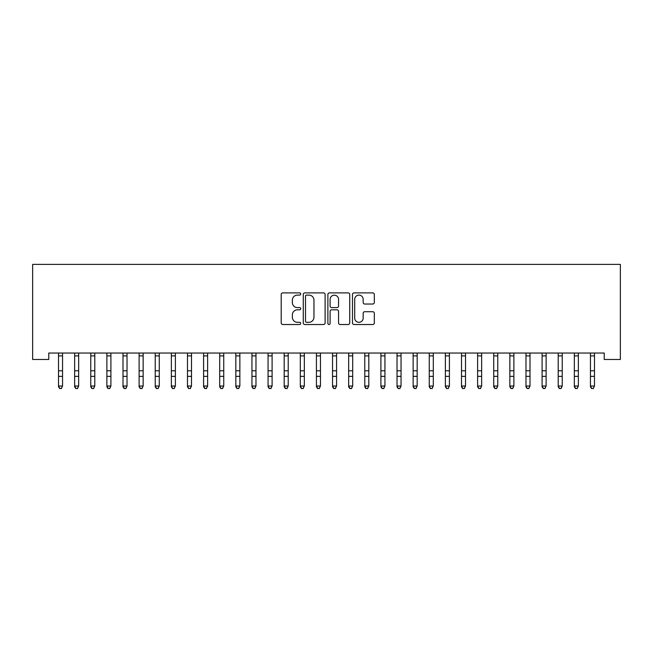 <?xml version="1.0" encoding="UTF-8"?>
<svg xmlns="http://www.w3.org/2000/svg" width="653" height="653" viewBox="0 0 653 653"><rect width="100%" height="100%" fill="white"/><g stroke="black" fill="none" stroke-linecap="round" stroke-linejoin="round"><path stroke-width="0.98" d="M300.707 293.989A1.11 1.11 0 0 0 299.605 292.887L282.79 292.887A1.584 1.584 0 0 0 281.206 294.47L281.206 322.949A1.584 1.584 0 0 0 282.79 324.525L299.605 324.525A1.11 1.11 0 0 0 300.707 323.423A1.11 1.11 0 0 0 299.605 322.313L297.425 322.313A5.061 5.061 0 0 1 292.364 317.252L292.364 314.877A5.061 5.061 0 0 1 297.425 309.816L299.605 309.816A1.11 1.11 0 0 0 300.707 308.706A1.11 1.11 0 0 0 299.605 307.596L297.425 307.596A5.061 5.061 0 0 1 292.364 302.535L292.364 300.16A5.061 5.061 0 0 1 297.425 295.099L299.605 295.099A1.11 1.11 0 0 0 300.707 293.989M372.741 304.037A1.584 1.584 0 0 0 374.324 302.453L374.324 294.47A1.584 1.584 0 0 0 372.741 292.887L354.073 292.887A1.584 1.584 0 0 0 352.489 294.47L352.489 322.949A1.584 1.584 0 0 0 354.073 324.525L372.741 324.525A1.584 1.584 0 0 0 374.324 322.949L374.324 313.293A1.584 1.584 0 0 0 372.741 311.71L364.749 311.71A1.584 1.584 0 0 0 363.166 313.293L363.166 318.084A4.236 4.236 0 0 1 358.938 322.313A4.236 4.236 0 0 1 354.701 318.084L354.701 299.335A4.236 4.236 0 0 1 358.938 295.099A4.236 4.236 0 0 1 363.166 299.335L363.166 302.453A1.584 1.584 0 0 0 364.749 304.037L372.741 304.037M604.229 353.036L48.771 353.036L48.771 359.485L32.65 359.485L32.65 264.383L620.35 264.383L620.35 359.485L604.229 359.485L604.229 353.036M325.112 294.47A1.584 1.584 0 0 0 323.537 292.887L304.861 292.887A1.584 1.584 0 0 0 303.278 294.47L303.278 322.949A1.584 1.584 0 0 0 304.861 324.525L323.537 324.525A1.584 1.584 0 0 0 325.112 322.949L325.112 294.47M329.463 292.887L348.139 292.887A1.584 1.584 0 0 1 349.722 294.47L349.722 322.949A1.584 1.584 0 0 1 348.139 324.525L340.148 324.525A1.584 1.584 0 0 1 338.564 322.949L338.564 311.399A1.584 1.584 0 0 0 336.981 309.816L331.683 309.816A1.584 1.584 0 0 0 330.1 311.399L330.1 323.423A1.11 1.11 0 0 1 328.99 324.525A1.11 1.11 0 0 1 327.888 323.423L327.888 294.47A1.584 1.584 0 0 1 329.463 292.887M306.608 295.099A1.11 1.11 0 0 0 305.498 296.209L305.498 321.203A1.11 1.11 0 0 0 306.608 322.313L308.902 322.313A5.061 5.061 0 0 0 313.962 317.252L313.962 300.16A5.061 5.061 0 0 0 308.902 295.099L306.608 295.099M338.564 299.409A4.236 4.236 0 0 0 334.328 295.18A4.236 4.236 0 0 0 330.1 299.409L330.1 306.02A1.584 1.584 0 0 0 331.683 307.596L336.981 307.596A1.584 1.584 0 0 0 338.564 306.02L338.564 299.409M58.525 353.877L58.525 386.029L62.549 386.029L61.341 388.617L59.733 388.315L61.341 388.617M62.549 353.877L62.549 386.029L61.341 388.315M58.313 353.036L58.525 353.542M62.549 353.542L62.753 353.036M59.733 388.617L58.525 386.796L58.525 386.029L59.733 388.315M74.638 353.877L74.638 386.029L78.67 386.029L77.462 388.617L75.846 388.315L77.462 388.617M78.67 353.877L78.67 386.029L77.462 388.315M90.759 353.877L90.759 386.029L94.791 386.029L93.583 388.617L91.967 388.315L93.583 388.617M94.791 353.877L94.791 386.029L93.583 388.315M74.434 353.036L74.638 353.542M78.67 353.542L78.874 353.036M75.846 388.617L74.638 386.796L74.638 386.029L75.846 388.315M90.555 353.036L90.759 353.542M94.791 353.542L94.995 353.036M91.967 388.617L90.759 386.796L90.759 386.029L91.967 388.315M106.88 353.877L106.88 386.029L110.904 386.029L109.696 388.617L108.088 388.315L109.696 388.617M110.904 353.877L110.904 386.029L109.696 388.315M123.001 353.877L123.001 386.029L127.025 386.029L125.817 388.617L124.209 388.315L125.817 388.617M127.025 353.877L127.025 386.029L125.817 388.315M106.676 353.036L106.88 353.542M110.904 353.542L111.116 353.036M108.088 388.617L106.88 386.796L106.88 386.029L108.088 388.315M122.797 353.036L123.001 353.542M127.025 353.542L127.229 353.036M124.209 388.617L123.001 386.796L123.001 386.029L124.209 388.315M139.113 353.877L139.113 386.029L143.146 386.029L141.938 388.617L140.322 388.315L141.938 388.617M143.146 353.877L143.146 386.029L141.938 388.315M138.909 353.036L139.113 353.542M143.146 353.542L143.35 353.036M140.322 388.617L139.113 386.796L139.113 386.029L140.322 388.315M155.234 353.877L155.234 386.029L159.267 386.029L158.059 388.617L156.442 388.315L158.059 388.617M159.267 353.877L159.267 386.029L158.059 388.315M155.03 353.036L155.234 353.542M159.267 353.542L159.471 353.036M156.442 388.617L155.234 386.796L155.234 386.029L156.442 388.315M171.355 353.877L171.355 386.029L175.388 386.029L174.171 388.617L172.563 388.315L174.171 388.617M175.388 353.877L175.388 386.029L174.171 388.315M187.476 353.877L187.476 386.029L191.5 386.029L190.292 388.617L188.684 388.315L190.292 388.617M191.5 353.877L191.5 386.029L190.292 388.315M203.589 353.877L203.589 386.029L207.621 386.029L206.413 388.617L204.805 388.315L206.413 388.617M207.621 353.877L207.621 386.029L206.413 388.315M219.71 353.877L219.71 386.029L223.742 386.029L222.534 388.617L220.918 388.315L222.534 388.617M223.742 353.877L223.742 386.029L222.534 388.315M235.831 353.877L235.831 386.029L239.863 386.029L238.655 388.617L237.039 388.315L238.655 388.617M239.863 353.877L239.863 386.029L238.655 388.315M251.952 353.877L251.952 386.029L255.976 386.029L254.768 388.617L253.16 388.315L254.768 388.617M255.976 353.877L255.976 386.029L254.768 388.315M268.065 353.877L268.065 386.029L272.097 386.029L270.889 388.617L269.281 388.315L270.889 388.617M272.097 353.877L272.097 386.029L270.889 388.315M284.186 353.877L284.186 386.029L288.218 386.029L287.01 388.617L285.394 388.315L287.01 388.617M288.218 353.877L288.218 386.029L287.01 388.315M300.307 353.877L300.307 386.029L304.339 386.029L303.131 388.617L301.515 388.315L303.131 388.617M304.339 353.877L304.339 386.029L303.131 388.315M171.151 353.036L171.355 353.542M175.388 353.542L175.592 353.036M172.563 388.617L171.355 386.796L171.355 386.029L172.563 388.315M187.272 353.036L187.476 353.542M191.5 353.542L191.704 353.036M188.684 388.617L187.476 386.796L187.476 386.029L188.684 388.315M203.385 353.036L203.589 353.542M207.621 353.542L207.825 353.036M204.805 388.617L203.589 386.796L203.589 386.029L204.805 388.315M219.506 353.036L219.71 353.542M223.742 353.542L223.946 353.036M220.918 388.617L219.71 386.796L219.71 386.029L220.918 388.315M235.627 353.036L235.831 353.542M239.863 353.542L240.067 353.036M237.039 388.617L235.831 386.796L235.831 386.029L237.039 388.315M251.748 353.036L251.952 353.542M255.976 353.542L256.18 353.036M253.16 388.617L251.952 386.796L251.952 386.029L253.16 388.315M267.861 353.036L268.065 353.542M272.097 353.542L272.301 353.036M269.281 388.617L268.065 386.796L268.065 386.029L269.281 388.315M283.982 353.036L284.186 353.542M288.218 353.542L288.422 353.036M285.394 388.617L284.186 386.796L284.186 386.029L285.394 388.315M300.102 353.036L300.307 353.542M304.339 353.542L304.543 353.036M301.515 388.617L300.307 386.796L300.307 386.029L301.515 388.315M316.427 353.877L316.427 386.029L320.452 386.029L319.244 388.617L317.636 388.315L319.244 388.617M320.452 353.877L320.452 386.029L319.244 388.315M316.223 353.036L316.427 353.542M320.452 353.542L320.664 353.036M317.636 388.617L316.427 386.796L316.427 386.029L317.636 388.315M332.548 353.877L332.548 386.029L336.573 386.029L335.364 388.617L333.756 388.315L335.364 388.617M336.573 353.877L336.573 386.029L335.364 388.315M332.336 353.036L332.548 353.542M336.573 353.542L336.777 353.036M333.756 388.617L332.548 386.796L332.548 386.029L333.756 388.315M348.661 353.877L348.661 386.029L352.693 386.029L351.485 388.617L349.869 388.315L351.485 388.617M352.693 353.877L352.693 386.029L351.485 388.315M348.457 353.036L348.661 353.542M352.693 353.542L352.898 353.036M349.869 388.617L348.661 386.796L348.661 386.029L349.869 388.315M364.782 353.877L364.782 386.029L368.814 386.029L367.606 388.617L365.99 388.315L367.606 388.617M368.814 353.877L368.814 386.029L367.606 388.315M364.578 353.036L364.782 353.542M368.814 353.542L369.018 353.036M365.99 388.617L364.782 386.796L364.782 386.029L365.99 388.315M380.903 353.877L380.903 386.029L384.935 386.029L383.719 388.617L382.111 388.315L383.719 388.617M384.935 353.877L384.935 386.029L383.719 388.315M380.699 353.036L380.903 353.542M384.935 353.542L385.139 353.036M382.111 388.617L380.903 386.796L380.903 386.029L382.111 388.315M397.024 353.877L397.024 386.029L401.048 386.029L399.84 388.617L398.232 388.315L399.84 388.617M401.048 353.877L401.048 386.029L399.84 388.315M396.82 353.036L397.024 353.542M401.048 353.542L401.252 353.036M398.232 388.617L397.024 386.796L397.024 386.029L398.232 388.315M413.137 353.877L413.137 386.029L417.169 386.029L415.961 388.617L414.345 388.315L415.961 388.617M417.169 353.877L417.169 386.029L415.961 388.315M412.933 353.036L413.137 353.542M417.169 353.542L417.373 353.036M414.345 388.617L413.137 386.796L413.137 386.029L414.345 388.315M429.258 353.877L429.258 386.029L433.29 386.029L432.082 388.617L430.466 388.315L432.082 388.617M433.29 353.877L433.29 386.029L432.082 388.315M429.054 353.036L429.258 353.542M433.29 353.542L433.494 353.036M430.466 388.617L429.258 386.796L429.258 386.029L430.466 388.315M445.379 353.877L445.379 386.029L449.411 386.029L448.195 388.617L446.587 388.315L448.195 388.617M449.411 353.877L449.411 386.029L448.195 388.315M445.175 353.036L445.379 353.542M449.411 353.542L449.615 353.036M446.587 388.617L445.379 386.796L445.379 386.029L446.587 388.315M461.5 353.877L461.5 386.029L465.524 386.029L464.316 388.617L462.708 388.315L464.316 388.617M465.524 353.877L465.524 386.029L464.316 388.315M461.296 353.036L461.5 353.542M465.524 353.542L465.728 353.036M462.708 388.617L461.5 386.796L461.5 386.029L462.708 388.315M477.612 353.877L477.612 386.029L481.645 386.029L480.437 388.617L478.829 388.315L480.437 388.617M481.645 353.877L481.645 386.029L480.437 388.315M477.408 353.036L477.612 353.542M481.645 353.542L481.849 353.036M478.829 388.617L477.612 386.796L477.612 386.029L478.829 388.315M493.733 353.877L493.733 386.029L497.766 386.029L496.558 388.617L494.941 388.315L496.558 388.617M497.766 353.877L497.766 386.029L496.558 388.315M493.529 353.036L493.733 353.542M497.766 353.542L497.97 353.036M494.941 388.617L493.733 386.796L493.733 386.029L494.941 388.315M509.854 353.877L509.854 386.029L513.887 386.029L512.678 388.617L511.062 388.315L512.678 388.617M513.887 353.877L513.887 386.029L512.678 388.315M509.65 353.036L509.854 353.542M513.887 353.542L514.091 353.036M511.062 388.617L509.854 386.796L509.854 386.029L511.062 388.315M525.975 353.877L525.975 386.029L529.999 386.029L528.791 388.617L527.183 388.315L528.791 388.617M529.999 353.877L529.999 386.029L528.791 388.315M525.771 353.036L525.975 353.542M529.999 353.542L530.203 353.036M527.183 388.617L525.975 386.796L525.975 386.029L527.183 388.315M542.096 353.877L542.096 386.029L546.12 386.029L544.912 388.617L543.304 388.315L544.912 388.617M546.12 353.877L546.12 386.029L544.912 388.315M541.884 353.036L542.096 353.542M546.12 353.542L546.324 353.036M543.304 388.617L542.096 386.796L542.096 386.029L543.304 388.315M558.209 353.877L558.209 386.029L562.241 386.029L561.033 388.617L559.417 388.315L561.033 388.617M562.241 353.877L562.241 386.029L561.033 388.315M558.005 353.036L558.209 353.542M562.241 353.542L562.445 353.036M559.417 388.617L558.209 386.796L558.209 386.029L559.417 388.315M574.33 353.877L574.33 386.029L578.362 386.029L577.154 388.617L575.538 388.315L577.154 388.617M578.362 353.877L578.362 386.029L577.154 388.315M574.126 353.036L574.33 353.542M578.362 353.542L578.566 353.036M575.538 388.617L574.33 386.796L574.33 386.029L575.538 388.315M590.451 353.877L590.451 386.029L594.475 386.029L593.267 388.617L591.659 388.315L593.267 388.617M594.475 353.877L594.475 386.029L593.267 388.315M590.247 353.036L590.451 353.542M594.475 353.542L594.687 353.036M591.659 388.617L590.451 386.796L590.451 386.029L591.659 388.315M62.745 353.069L58.329 353.069M62.549 370.782L58.525 370.782M62.549 376.357L58.525 376.357M62.549 355.893L58.525 355.893M78.858 353.069L74.45 353.069M78.67 370.782L74.638 370.782M78.67 376.357L74.638 376.357M78.67 355.893L74.638 355.893M94.979 353.069L90.571 353.069M94.791 370.782L90.759 370.782M94.791 376.357L90.759 376.357M94.791 355.893L90.759 355.893M111.1 353.069L106.684 353.069M110.904 370.782L106.88 370.782M110.904 376.357L106.88 376.357M110.904 355.893L106.88 355.893M127.221 353.069L122.805 353.069M127.025 370.782L123.001 370.782M127.025 376.357L123.001 376.357M127.025 355.893L123.001 355.893M143.334 353.069L138.926 353.069M143.146 370.782L139.113 370.782M143.146 376.357L139.113 376.357M143.146 355.893L139.113 355.893M159.454 353.069L155.047 353.069M159.267 370.782L155.234 370.782M159.267 376.357L155.234 376.357M159.267 355.893L155.234 355.893M175.575 353.069L171.159 353.069M175.388 370.782L171.355 370.782M175.388 376.357L171.355 376.357M175.388 355.893L171.355 355.893M191.696 353.069L187.28 353.069M191.5 370.782L187.476 370.782M191.5 376.357L187.476 376.357M191.5 355.893L187.476 355.893M207.817 353.069L203.401 353.069M207.621 370.782L203.589 370.782M207.621 376.357L203.589 376.357M207.621 355.893L203.589 355.893M223.93 353.069L219.522 353.069M223.742 370.782L219.71 370.782M223.742 376.357L219.71 376.357M223.742 355.893L219.71 355.893M240.051 353.069L235.635 353.069M239.863 370.782L235.831 370.782M239.863 376.357L235.831 376.357M239.863 355.893L235.831 355.893M256.172 353.069L251.756 353.069M255.976 370.782L251.952 370.782M255.976 376.357L251.952 376.357M255.976 355.893L251.952 355.893M272.293 353.069L267.877 353.069M272.097 370.782L268.065 370.782M272.097 376.357L268.065 376.357M272.097 355.893L268.065 355.893M288.406 353.069L283.998 353.069M288.218 370.782L284.186 370.782M288.218 376.357L284.186 376.357M288.218 355.893L284.186 355.893M304.527 353.069L300.119 353.069M304.339 370.782L300.307 370.782M304.339 376.357L300.307 376.357M304.339 355.893L300.307 355.893M320.647 353.069L316.232 353.069M320.452 370.782L316.427 370.782M320.452 376.357L316.427 376.357M320.452 355.893L316.427 355.893M336.768 353.069L332.353 353.069M336.573 370.782L332.548 370.782M336.573 376.357L332.548 376.357M336.573 355.893L332.548 355.893M352.881 353.069L348.473 353.069M352.693 370.782L348.661 370.782M352.693 376.357L348.661 376.357M352.693 355.893L348.661 355.893M369.002 353.069L364.594 353.069M368.814 370.782L364.782 370.782M368.814 376.357L364.782 376.357M368.814 355.893L364.782 355.893M385.123 353.069L380.707 353.069M384.935 370.782L380.903 370.782M384.935 376.357L380.903 376.357M384.935 355.893L380.903 355.893M401.244 353.069L396.828 353.069M401.048 370.782L397.024 370.782M401.048 376.357L397.024 376.357M401.048 355.893L397.024 355.893M417.365 353.069L412.949 353.069M417.169 370.782L413.137 370.782M417.169 376.357L413.137 376.357M417.169 355.893L413.137 355.893M433.478 353.069L429.07 353.069M433.29 370.782L429.258 370.782M433.29 376.357L429.258 376.357M433.29 355.893L429.258 355.893M449.599 353.069L445.183 353.069M449.411 370.782L445.379 370.782M449.411 376.357L445.379 376.357M449.411 355.893L445.379 355.893M465.72 353.069L461.304 353.069M465.524 370.782L461.5 370.782M465.524 376.357L461.5 376.357M465.524 355.893L461.5 355.893M481.841 353.069L477.425 353.069M481.645 370.782L477.612 370.782M481.645 376.357L477.612 376.357M481.645 355.893L477.612 355.893M497.953 353.069L493.546 353.069M497.766 370.782L493.733 370.782M497.766 376.357L493.733 376.357M497.766 355.893L493.733 355.893M514.074 353.069L509.666 353.069M513.887 370.782L509.854 370.782M513.887 376.357L509.854 376.357M513.887 355.893L509.854 355.893M530.195 353.069L525.779 353.069M529.999 370.782L525.975 370.782M529.999 376.357L525.975 376.357M529.999 355.893L525.975 355.893M546.316 353.069L541.9 353.069M546.12 370.782L542.096 370.782M546.12 376.357L542.096 376.357M546.12 355.893L542.096 355.893M562.429 353.069L558.021 353.069M562.241 370.782L558.209 370.782M562.241 376.357L558.209 376.357M562.241 355.893L558.209 355.893M578.55 353.069L574.142 353.069M578.362 370.782L574.33 370.782M578.362 376.357L574.33 376.357M578.362 355.893L574.33 355.893M594.671 353.069L590.255 353.069M594.475 370.782L590.451 370.782M594.475 376.357L590.451 376.357M594.475 355.893L590.451 355.893"/></g></svg>
